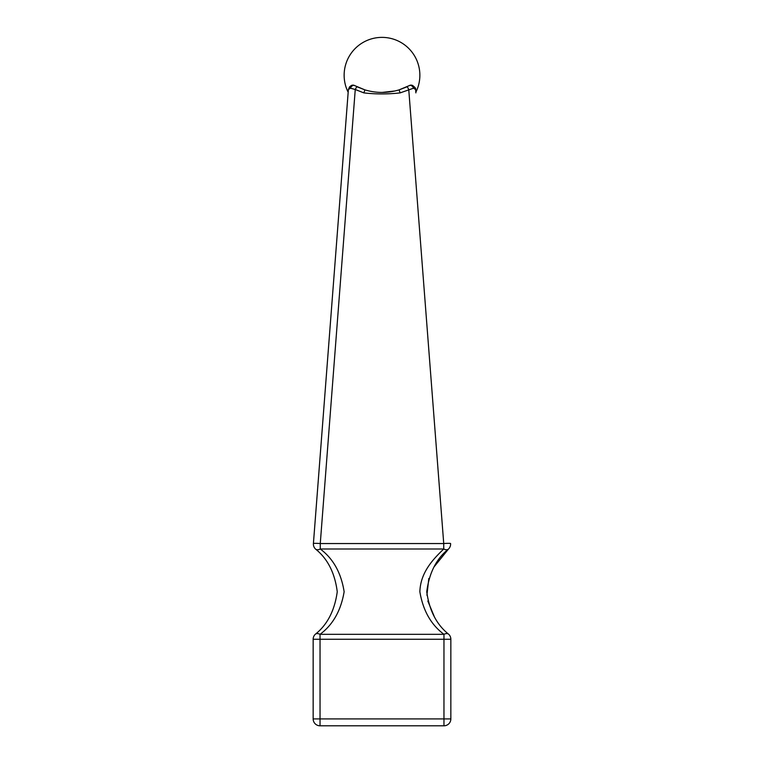 <?xml version="1.0" encoding="UTF-8"?>
<svg xmlns="http://www.w3.org/2000/svg" width="764" height="764" viewBox="0 0 764 764"><rect width="100%" height="100%" fill="white"/><g stroke="black" fill="none" stroke-linecap="round" stroke-linejoin="round"><path stroke-width="1.15" d="M434.095 566.84L448.535 549.001C436.445 558.599 429.177 572.847 426.751 591.766C429.311 610.541 436.645 624.732 448.754 634.321A6.886 6.886 0 0 1 450.846 639.258L450.846 718.914A6.886 6.886 0 0 1 443.96 725.8L320.04 725.8A6.886 6.886 0 0 1 313.154 718.914L313.154 639.258A6.886 6.886 -0.1 0 1 315.245 634.321C327.336 624.771 334.67 610.57 337.249 591.737C334.842 572.885 327.584 558.637 315.465 549.001C327.584 558.637 334.842 572.885 337.249 591.737C334.67 610.57 327.336 624.771 315.245 634.321A6.886 4.011 45.8 0 1 320.04 634.321L443.96 634.321C431.039 624.732 423.008 610.541 419.866 591.766C420.458 572.284 433.217 559.172 443.731 549.001L320.269 549.001C333.219 558.637 341.164 572.885 344.134 591.737C340.964 610.57 332.932 624.771 320.04 634.321L320.04 718.914L443.96 718.914L443.96 639.258L313.154 639.258A6.886 6.886 0 0 1 315.245 634.321M354.544 85.539A3.438 3.438 0 0 0 351.383 85.492L351.383 85.492A3.438 2.196 -116.4 0 0 350.495 88.204A3.438 2.378 118.2 0 1 354.544 85.539L364.886 89.865L356.75 86.666L355.25 89.503L350.495 88.204L348.384 89.503L348.174 92.253A37.866 37.866 0 0 1 411.977 52.105A37.866 37.866 0 0 1 415.826 92.253L415.874 92.893C415.979 94.268 415.979 94.268 415.874 92.893M357.275 86.915L356.75 86.666M363.874 92.893L364.886 89.865C376.308 93.275 387.72 93.275 399.114 89.865L409.456 85.539A3.438 2.378 -118.2 0 1 413.505 88.204L400.126 92.893C387.921 94.268 375.84 94.268 363.874 92.893L355.25 89.503L320.269 543.548L443.731 543.548L408.75 89.503L407.25 86.666M400.126 92.893L399.114 89.865L406.725 86.915M415.616 89.503L413.505 88.204A3.438 2.196 116.4 0 0 412.617 85.492L412.617 85.492C415.129 87.402 416.122 88.739 415.616 89.503L415.826 92.253M348.04 94.02L313.412 543.548L348.384 89.503L349.616 86.79L351.383 85.492M434.258 616.538L427.83 601.029M426.914 595.232L428.814 578.463M395.045 90.964L382 92.444M320.269 549.001A6.886 4.001 134.3 0 1 315.465 549.001A6.886 6.886 0 0 1 313.412 543.548A6.886 0.525 4.4 0 1 320.269 543.548L320.269 549.001M450.846 639.258L443.96 639.258L443.96 634.321A6.886 4.011 -45.8 0 1 448.754 634.321M448.535 549.001A6.886 4.001 -134.3 0 1 443.731 549.001L443.731 543.548A6.886 0.525 -4.4 0 1 450.588 543.548A6.886 6.886 175.6 0 1 448.535 549.001M313.154 718.914L320.04 718.914L320.04 725.8M443.96 725.8L443.96 718.914L450.846 718.914M412.617 85.492A3.438 3.438 0 0 0 409.456 85.539"/></g></svg>
